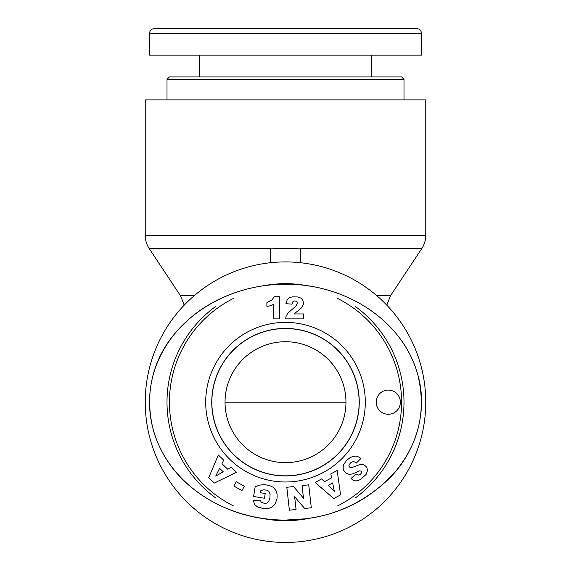 <?xml version="1.0" encoding="UTF-8"?>
<svg xmlns="http://www.w3.org/2000/svg" width="571" height="571" viewBox="0 0 571 571"><rect width="100%" height="100%" fill="white"/><g stroke="black" fill="none" stroke-linecap="round" stroke-linejoin="round"><path stroke-width="0.86" d="M270.383 262.739L270.383 248.142L285.5 248.649L300.617 248.142L300.617 262.739M285.5 99.889L425.766 99.889L425.766 235.281L145.234 235.281L145.234 99.889L285.5 99.889M285.5 542.45A140.266 140.266 0 0 0 406.973 332.051A140.266 140.266 0 0 0 164.027 332.051A140.266 140.266 0 0 0 285.5 542.45M225.038 402.184L345.962 402.184M285.5 462.646A60.462 60.462 0 0 1 233.139 371.957A60.462 60.462 0 0 1 337.861 371.957A60.462 60.462 0 0 1 285.5 462.646M285.5 328.546A73.638 73.638 0 0 0 221.726 439.006A73.638 73.638 0 0 0 349.274 439.006A73.638 73.638 0 0 0 285.5 328.546M261.033 518.133A118.497 118.497 0 0 0 309.703 518.19M355.469 497.826A118.497 118.497 0 0 0 355.562 306.62M309.446 286.128A118.497 118.497 0 0 0 262.267 285.985M215.374 306.663A118.497 118.497 0 0 0 215.481 497.784M233.325 505.877A116.084 116.084 0 0 1 233.696 298.305M337.568 298.433A116.084 116.084 0 0 1 337.518 505.956M285.5 328.468A73.716 73.716 0 0 1 359.216 402.184A73.716 73.716 0 0 1 285.5 475.9A73.716 73.716 0 0 1 211.784 402.184A73.716 73.716 0 0 1 285.5 328.468M285.5 481.988A79.804 79.804 0 0 0 354.612 362.285A79.804 79.804 0 0 0 216.388 362.285A79.804 79.804 0 0 0 285.5 481.988M296.064 509.46L289.383 510.21L286.813 487.291L293.494 486.542L303.479 498.169L302.066 485.586L308.733 484.836L311.302 507.755L304.686 508.497L294.643 496.777L296.064 509.46M264.195 484.622L269.326 485.443L273.345 487.37L276.014 490.617L277.099 494.136L277.035 498.64L275.215 503.772L272.11 507.019L268.391 508.525L262.86 508.418L257.535 506.955L254.88 504.707L253.445 501.245L253.303 500.26L260.276 500.146L261.368 502.352L264.944 503.522L266.928 503.015L268.891 501.031L269.947 497.698L270.083 493.972L268.798 491.267L267.071 490.175L263.645 489.818L260.868 490.596L260.526 492.744L265.222 493.501L264.459 498.247L253.595 496.492L255.158 486.777L259.477 485.129L264.195 484.622M231.248 467.285L236.522 472.303L214.346 483.045L208.715 477.691L218.329 455.001L223.732 460.14L221.948 463.702L227.815 469.276L231.248 467.285M333.742 498.583L315.121 482.452L321.673 478.891L324.506 481.688L331.623 477.827L330.787 473.944L337.183 470.475L340.566 494.879L333.742 498.583M350.43 463.017L349.045 465.065A1.884 1.884 0 0 0 350.266 467.463L352.714 467.264L360.222 464.423L363.784 464.758L366.082 466.521L367.096 468.377L367.417 470.804L366.104 474.437L360.665 479.397L357.817 480.675L355.462 480.903L353.542 480.375L351.001 478.577L355.976 474.037L358.274 475.108L360.558 474.166L361.686 472.574L361.364 471.182L359.58 470.861L352.557 473.923L349.195 474.401L345.712 473.016L343.606 470.154L343.078 468.063L343.442 464.894L346.518 460.433L349.837 457.849L352.764 456.407L355.312 456.051L357.46 456.522A8.908 8.908 0 0 1 360.893 458.534L356.297 463.081C354.398 461.318 352.443 461.297 350.43 463.017M294.65 313.508L294.193 313.943L303.622 313.943L303.622 318.875L285.5 318.875L286.15 316.191L288.005 312.972L295.857 306.135L297.462 303.28L296.727 301.574L294.864 300.881L292.98 301.595L291.988 304.165L285.935 303.672L287.227 299.689L289.24 297.826L292.359 296.856L297.805 296.941L300.917 298.133L302.48 299.689L303.429 302.245L303.344 304.429L301.659 307.755L294.65 313.508M266.9 306.292L266.9 302.566L271.682 300.168L274.358 296.727L279.355 296.727L279.355 318.875L273.238 318.875L273.238 304.364A12.112 12.112 0 0 1 266.9 306.292M236.201 481.724L244.359 486.207L241.976 490.546L233.817 486.064L236.201 481.724M388.28 390.093A12.091 12.091 0 0 1 398.751 408.229A12.091 12.091 0 0 1 377.809 408.229A12.091 12.091 0 0 1 388.28 390.093M285.5 520.081C325.049 520.017 359.28 506.491 388.194 479.497C415.724 452.996 428.664 411.277 417.601 373.991C401.27 317.055 341.494 283.544 285.5 284.265C241.733 284.044 196.638 303.344 170.329 339.445C150.63 367.167 144.991 397.516 153.428 430.491C169.873 487.448 229.556 520.816 285.5 520.081C325.049 520.017 359.28 506.491 388.194 479.497C415.724 452.996 428.664 411.277 417.601 373.991C401.27 317.055 341.494 283.544 285.5 284.265C241.733 284.044 196.638 303.344 170.329 339.445C150.63 367.167 144.991 397.516 153.428 430.491C169.873 487.448 229.556 520.816 285.5 520.081L305.585 518.782C342 514.143 372.235 498.069 396.288 470.554C419.264 441.983 426.401 409.928 417.722 374.405C402.298 319.153 344.706 284.965 289.369 284.315C227.872 282.238 167.403 319.903 153.078 375.076C146.576 400.35 148.988 424.745 160.301 448.256C181.421 492.409 232.618 520.202 285.5 520.081M285.5 475.943A73.752 73.752 0 0 1 221.627 365.312A73.752 73.752 0 0 1 349.373 365.312A73.752 73.752 0 0 1 285.5 475.943M223.254 471.817L219.592 468.334L215.702 476.093L223.254 471.817M332.636 482.945L328.189 485.357L334.37 491.445L332.636 482.945M167.003 79.333L403.997 79.333L401.584 76.914L169.416 76.914L167.003 79.333L167.003 99.889M416.659 28.55L154.348 28.55C151.415 28.843 149.809 30.449 149.523 33.389L421.491 33.389C421.205 30.449 419.592 28.843 416.659 28.55M149.466 33.389L149.466 55.151L421.534 55.151L421.534 33.389M194.147 295.749L180.5 295.749L184.205 305.157M386.795 305.157L390.5 295.749L376.853 295.749M300.617 248.649L421.733 248.649C424.389 244.588 425.73 240.134 425.766 235.281M180.5 295.749L149.267 248.649L270.383 248.649M149.267 248.649C146.611 244.588 145.27 240.134 145.234 235.281M390.5 295.749L421.733 248.649M403.997 99.889L403.997 79.333M371.35 76.914L371.35 55.151M199.65 76.914L199.65 55.151"/></g></svg>
